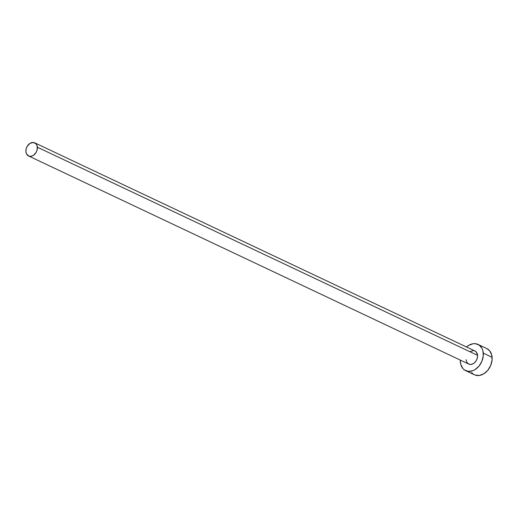 <?xml version="1.0" encoding="UTF-8"?>
<svg xmlns="http://www.w3.org/2000/svg" width="518" height="518" viewBox="0 0 518 518"><rect width="100%" height="100%" fill="white"/><g stroke="black" fill="none" stroke-linecap="round" stroke-linejoin="round"><path stroke-width="0.78" d="M474.585 350.822L476.314 352.039L477.557 355.335A7.246 5.368 -64.7 0 0 474.922 350.964L34.732 142.845A7.246 5.368 115.3 0 1 37.374 147.216L477.557 355.335L477.318 358.022L476.236 360.638L474.488 362.775L472.332 364.109L470.098 364.439L468.123 363.72L466.718 362.05L466.083 359.693M28.535 155.95L468.725 364.07A7.246 5.368 -64.7 0 0 474.812 362.47A7.246 5.368 -64.7 0 0 477.557 355.335L37.374 147.216A7.246 5.368 115.3 0 1 34.622 154.351A7.246 5.368 115.3 0 1 28.535 155.95A7.246 5.368 115.3 0 1 25.9 151.58A7.246 5.368 115.3 0 1 28.652 144.444A7.246 5.368 115.3 0 1 34.732 142.845M465.624 370.623L474.43 374.786A14.498 10.742 -64.7 0 0 486.603 371.581A14.498 10.742 -64.7 0 0 492.1 357.316A14.498 10.742 -64.7 0 0 486.823 348.569L478.017 344.412A14.498 10.742 115.3 0 1 483.294 353.153L492.1 357.316L483.294 353.153A14.498 10.742 115.3 0 1 477.797 367.424A14.498 10.742 115.3 0 1 465.624 370.623A14.498 10.742 115.3 0 1 460.347 361.875A14.498 10.742 115.3 0 1 460.314 360.094L460.767 364.361L462.846 368.466L464.426 369.923L468.369 371.367L472.837 370.7L475.058 369.599L479.04 366.058L481.928 361.214L483.275 355.814L482.88 350.667L482.038 348.439L479.221 345.111L475.278 343.667L473.063 343.732L468.589 345.435L466.498 347.002M466.511 346.989A14.498 10.742 115.3 0 1 478.017 344.412M470.208 351.476L473.549 350.589M475.097 375.064L479.383 375.459L483.857 373.756L487.846 370.221L490.727 365.378L492.081 359.971L491.679 354.83L489.601 350.725L486.784 348.549M471.652 372.63L473.232 374.087M25.9 151.58L26.528 153.937L28.872 156.093L31.015 156.287L33.256 155.439L36.053 152.519L37.128 149.909L37.166 145.972L36.124 143.92L33.366 142.469L30.018 143.356L27.221 146.277L26.14 148.886L25.9 151.58"/></g></svg>
